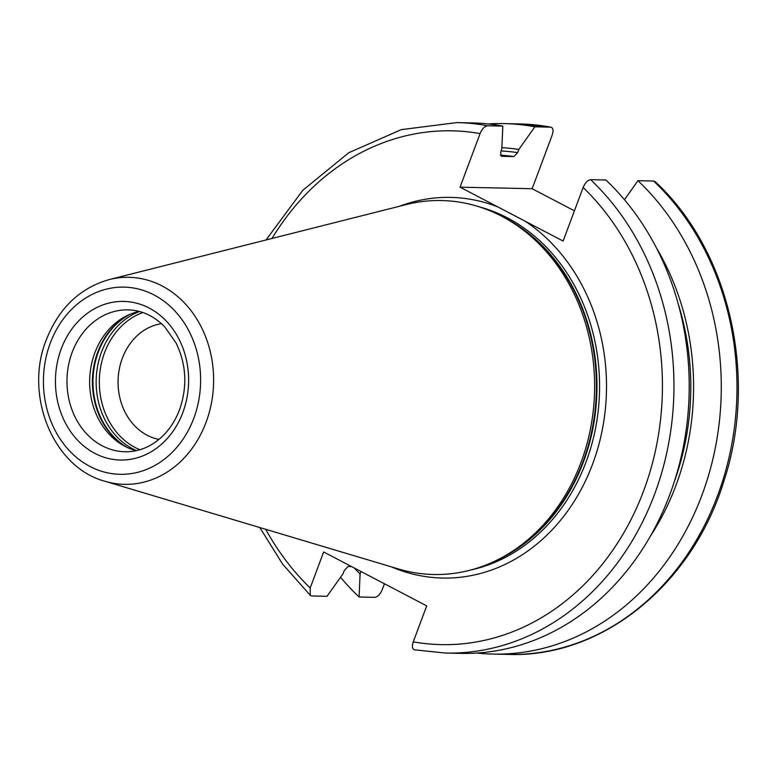 <?xml version="1.0" encoding="UTF-8"?>
<svg xmlns="http://www.w3.org/2000/svg" width="777" height="777" viewBox="0 0 777 777"><rect width="100%" height="100%" fill="white"/><g stroke="black" fill="none" stroke-linecap="round" stroke-linejoin="round"><path stroke-width="1.17" d="M384.43 583.77L382.284 589.51C380.206 594.327 377.709 596.94 374.796 597.328L359.091 596.989A265.297 222.746 91.2 0 1 340.52 577.272M476.777 653.049A265.297 222.746 91.2 0 0 492.803 654.079A265.297 222.746 91.2 0 0 707.711 478.156A265.297 222.746 91.2 0 0 637.946 180.691L653.651 181.031L655.108 181.614C729.661 250.223 758.546 377.486 723.678 481.769C692.045 584.896 601.699 657.934 508.508 654.419A265.297 222.746 -88.8 0 0 723.416 478.496A265.297 222.746 -88.8 0 0 653.651 181.031M488.189 123.941A265.297 222.746 91.2 0 1 504.244 123.601A265.297 222.746 91.2 0 1 534.887 126.797L550.98 127.175L519.939 123.941A265.297 222.746 -88.8 0 1 550.592 127.137C553.175 127.651 553.7 130.322 552.165 135.149L532.138 188.714L574.417 210.82M359.091 596.989L360.091 573.999L361.014 571.522M259.809 527.544L282.566 564.044L310.324 595.386L311.771 595.969L327.02 596.299L343.094 573.63L344.279 570.464L348.038 566.52L351.602 566.598M310.324 595.386L310.198 587.956L323.65 551.981L426.709 605.875L413.257 641.851C411.732 646.678 412.257 649.349 414.831 649.863M266.006 239.976L302.807 190.278L348.824 152.7L401.282 129.633L456.925 122.581A265.297 222.746 91.2 0 1 487.567 125.777C484.654 126.175 482.158 128.778 480.079 133.595L460.052 187.16L532.138 188.714M487.567 125.777L502.816 126.107L501.816 149.097L500.631 152.263L501.408 156.303L513.879 156.575L517.637 152.632L518.822 149.466L534.887 126.797M391.763 566.987A190.365 159.829 91.2 0 0 592.618 464.044A190.365 159.829 -88.8 0 0 525.233 221.251L563.111 241.055L583.138 187.49C585.217 182.673 587.713 180.06 590.627 179.672L605.885 180.002A265.297 222.746 91.2 0 1 675.64 477.466A265.297 222.746 91.2 0 1 460.732 653.389L445.483 653.059A265.297 222.746 91.2 0 0 660.392 477.136A265.297 222.746 91.2 0 0 590.627 179.672M525.233 221.251L497.921 206.964A190.365 159.829 -88.8 0 0 399.543 206.255M460.052 187.16L497.921 206.964M637.946 180.691L624.455 199.718M360.091 573.999A241.278 202.583 91.2 0 1 354.351 568.036M650.368 536.169A241.278 202.583 -88.8 0 0 656.584 248.193M518.822 149.466A241.278 202.583 -88.8 0 0 501.884 147.679M456.925 122.581L472.173 122.912A265.297 222.746 91.2 0 1 502.816 126.107M580.982 462.509A187.024 157.032 91.2 0 1 498.951 559.119A187.024 157.032 91.2 0 1 398.28 568.929L104.914 481.245A103.526 86.927 -88.8 0 0 206.06 422.329A103.526 86.927 -88.8 0 0 194.483 315.423A103.526 86.927 -88.8 0 0 109.266 279.555L406.138 204.594A187.024 157.032 -88.8 0 1 506.293 218.745A187.024 157.032 -88.8 0 1 580.982 462.509M136.247 450.679A70.969 59.586 91.2 0 1 123.164 445.357A70.969 59.586 91.2 0 1 94.823 352.855A70.969 59.586 -88.8 0 1 125.952 316.19A70.969 59.586 -88.8 0 1 139.258 311.441M161.47 323.698A58.45 49.068 -88.8 0 0 122.329 358.265A58.45 49.068 91.2 0 0 158.974 439.393M501.116 150.961A237.956 199.796 91.2 0 1 517.637 152.632M678.234 303.953A237.956 199.796 91.2 0 1 674.407 481.39M513.879 156.575A233.78 196.29 -88.8 0 0 500.262 155.167M265.724 529.312A256.954 215.744 -88.8 0 0 310.198 587.956M413.257 641.851A256.954 215.744 -88.8 0 0 643.667 490.743A256.954 215.744 -88.8 0 0 583.138 187.49M480.079 133.595A256.954 215.744 -88.8 0 0 271.999 238.471M471.367 569.852A185.353 155.623 91.2 0 0 586.052 461.975A185.353 155.623 -88.8 0 0 479.195 206.828M501.728 216.249A185.353 155.623 -88.8 0 1 583.449 461.917A185.353 155.623 91.2 0 1 494.289 561.412M498.951 559.119L501.495 557.808A185.528 155.769 91.2 0 0 582.876 461.975A185.528 155.769 -88.8 0 0 508.78 220.163L506.293 218.745M193.803 418.249A93.619 78.603 -88.8 0 0 154.089 294.969A93.619 78.603 -88.8 0 0 50.252 343.191A93.619 78.603 -88.8 0 0 89.967 466.472A93.619 78.603 -88.8 0 0 193.803 418.249M61.218 348.922A79.322 66.599 -88.8 0 0 94.862 453.38A79.322 66.599 -88.8 0 0 182.838 412.519A79.322 66.599 -88.8 0 0 149.194 308.061A79.322 66.599 -88.8 0 0 61.218 348.922M72.144 352.37A70.969 59.586 -88.8 0 0 125.029 451.767C138.539 451.961 150.825 446.969 161.898 436.82C169.561 429.564 175.447 420.522 179.555 409.693C187.539 386.655 186.383 364.423 176.097 343.016L164.831 326.971C154.099 315.977 141.851 310.276 128.088 309.868A70.969 59.586 -88.8 0 0 72.144 352.37M127.933 315.229A73.3 61.548 -88.8 0 0 97.756 352.02A73.3 61.548 91.2 0 0 125.097 446.406M127.059 447.377A73.475 61.694 91.2 0 1 98.329 351.971A73.475 61.694 -88.8 0 1 129.924 314.345M139.52 311.509A73.475 61.694 -88.8 0 0 101.515 352.039A73.475 61.694 91.2 0 0 136.519 450.621M139.938 449.728A72.008 60.46 91.2 0 1 104.565 352.671A72.008 60.46 -88.8 0 1 142.9 312.548M492.803 654.079L508.508 654.419M504.244 123.601L519.939 123.941M414.442 649.825L445.483 653.059M109.266 279.555C79.856 287.995 58.877 308.08 46.309 339.802C23.893 395.124 53.04 467.511 104.914 481.245"/></g></svg>
